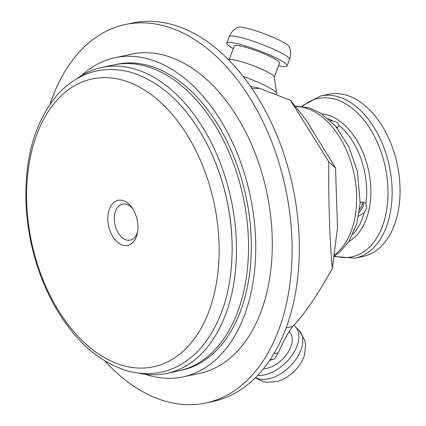 <?xml version="1.0" encoding="UTF-8"?>
<svg xmlns="http://www.w3.org/2000/svg" width="426" height="426" viewBox="0 0 426 426"><rect width="100%" height="100%" fill="white"/><g stroke="black" fill="none" stroke-linecap="round" stroke-linejoin="round"><path stroke-width="0.64" d="M269.583 360.566L274.717 358.751L278.226 352.85L273.897 353.772M270.041 359.89L274.53 358.932M132.715 208.745A18.424 11.683 -102 0 0 125.771 204.113A18.424 11.683 -102 0 0 122.528 204.097A18.424 11.683 -102 0 0 114.525 222.063A18.424 11.683 -102 0 0 126.964 240.126A18.424 11.683 -102 0 0 130.207 240.136A18.424 11.683 -102 0 0 137.614 231.744M243.113 76.392A32.243 4.366 20.7 0 1 276.655 93.321A32.243 4.366 20.7 0 1 276.628 93.656L276.245 94.663M250.488 86.382L259.519 88.288L290.415 100.259L328.755 161.795C328.457 201.706 329.633 237.303 332.296 268.598C317.061 295.74 303.855 315.032 292.689 326.486L286.134 327.882M328.755 161.795L335.528 167.945L305.921 119.797L290.415 100.259M228.847 60.109L229.151 59.853A24.181 3.275 20.7 0 1 235.392 60.162A24.181 3.275 20.7 0 1 259.903 68.41A24.181 3.275 20.7 0 1 274.269 76.893L276.655 93.321M229.044 59.944L234.321 45.965A24.181 3.275 20.7 0 1 240.711 46.072A24.181 3.275 20.7 0 1 266.005 54.661A24.181 3.275 20.7 0 1 279.568 63.059L274.291 77.031M233.299 48.671A32.243 4.366 20.7 0 1 226.781 43.122A32.243 4.366 20.7 0 1 235.301 43.255A32.243 4.366 20.7 0 1 269.024 54.709A32.243 4.366 20.7 0 1 287.108 65.908A32.243 4.366 20.7 0 1 278.588 65.769A32.243 4.366 20.7 0 1 278.545 65.758M237.937 27.296A27.637 3.743 20.7 0 1 244.844 27.786A27.637 3.743 20.7 0 1 272.171 36.924A27.637 3.743 20.7 0 1 289.201 46.658C290.979 50.854 291.096 55.119 289.542 59.459A32.243 4.366 20.7 0 0 271.463 48.26A32.243 4.366 20.7 0 0 237.74 36.812A32.243 4.366 20.7 0 0 229.215 36.673C230.919 32.392 233.826 29.266 237.937 27.296M289.089 331.774L289.579 332.285A24.181 14.425 136 0 1 286.9 354.049A24.181 14.425 136 0 1 263.476 368.82M293.807 325.331A32.243 19.239 136 0 1 295.378 326.683A32.243 19.239 136 0 1 290.676 357.217A32.243 19.239 136 0 1 257.773 375.354M295.378 326.683L299.254 330.698L304.734 340.278L305.564 344.868L304.579 354.677A27.637 16.492 136 0 1 300.527 363.538A27.637 16.492 136 0 1 276.671 381.653L266.564 382.266L262.272 381.313L255.424 377.766M292.689 326.486C288.146 332.605 283.327 341.391 278.226 352.85M252.107 88.736L259.519 88.288M335.528 167.945L337.509 227.606L332.296 268.598M104.78 360.923A193.463 122.667 -102 0 0 171.832 402.826A193.463 122.667 -102 0 0 205.875 402.98L213.085 401.446A193.463 122.667 -102 0 0 297.13 212.808A193.463 122.667 -102 0 0 166.497 23.174A193.463 122.667 -102 0 0 132.454 23.02L125.244 24.554A193.463 122.667 -102 0 0 50.071 104.173M205.875 402.98A193.463 122.667 -102 0 0 289.925 214.347A193.463 122.667 -102 0 0 159.287 24.713A193.463 122.667 -102 0 0 125.244 24.554M145.245 374.268A163.174 103.465 -102 0 0 154.303 376.754A163.174 103.465 -102 0 0 183.015 376.888L199.565 373.362A163.174 103.465 -102 0 0 270.451 214.257A163.174 103.465 -102 0 0 160.272 54.31A163.174 103.465 -102 0 0 131.554 54.177L115.009 57.702A163.174 103.465 -102 0 0 81.584 75.487M183.015 376.888A163.174 103.465 -102 0 0 253.907 217.782A163.174 103.465 -102 0 0 143.722 57.835A163.174 103.465 -102 0 0 115.009 57.702M139.275 373.267A156.379 99.157 -102 0 0 166.795 373.394L178.814 370.833A156.379 99.157 -102 0 0 248.406 239.476A156.379 99.157 -102 0 0 141.155 65.066A156.379 99.157 -102 0 0 113.635 64.938L101.617 67.5A156.379 99.157 -102 0 0 76.542 78.831M166.795 373.394A156.379 99.157 -102 0 0 234.731 220.913A156.379 99.157 -102 0 0 129.137 67.627A156.379 99.157 -102 0 0 101.617 67.5M127.656 366.68A147.167 93.315 -102 0 0 153.552 366.797A147.167 93.315 -102 0 0 217.489 223.299A147.167 93.315 -102 0 0 118.114 79.044A147.167 93.315 -102 0 0 92.218 78.922A147.167 93.315 -102 0 0 28.281 222.42A147.167 93.315 -102 0 0 127.656 366.68M123.631 245.365A23.031 14.601 -102 0 0 137.342 233.262A23.031 14.601 -102 0 0 131.847 207.473A23.031 14.601 -102 0 0 122.14 200.353A23.031 14.601 -102 0 0 107.837 219.683A23.031 14.601 -102 0 0 123.631 245.365M360.194 202.467L361.44 202.046L363.713 202.126L364.741 202.638L365.897 203.9L366.637 208.234L364.139 212.659L358.538 216.291M359.193 212.537L363.527 206.056L363.048 201.977M330.32 120.633L332.77 120.952L337.275 122.411L339.016 125.335L338.984 125.803L336.939 127.768M337.355 127.592L335.763 126.362M333.84 256.473L355.183 258.14L363.122 256.447A82.91 52.568 -102 0 0 398.065 211.951A82.91 52.568 -102 0 0 383.219 127.763A82.91 52.568 -102 0 0 328.563 94.263L320.624 95.956L301.746 106.244M359.624 209.342A39.261 24.894 -102 0 0 363.272 202.446M299.254 330.698A32.243 19.239 136 0 1 297.14 357.558A32.243 19.239 136 0 1 259.567 379.06A32.243 19.239 136 0 1 255.595 377.596M180.203 370.524A156.379 99.157 -102 0 0 251.196 238.88A156.379 99.157 -102 0 0 115.036 64.656M231.914 238.374A149.702 94.918 -102 0 0 216.104 164.202M332.77 120.952A64.486 40.891 -102 0 0 328.137 118.657M365.897 203.9A64.486 40.891 -102 0 0 339.016 125.335M348.953 241.345A66.451 42.137 -102 0 0 369.23 208.623A66.451 42.137 -102 0 0 321.784 113.827M352.787 234.343A64.486 40.891 -102 0 0 364.139 212.659M302.662 106.362A80.945 51.328 78 0 1 364.656 121.043A80.945 51.328 78 0 1 386.036 213.383A80.945 51.328 78 0 1 334.538 255.962M355.183 258.14A82.91 52.568 -102 0 0 390.125 213.644A82.91 52.568 -102 0 0 375.279 129.456A82.91 52.568 -102 0 0 320.624 95.956M334 255.233A78.48 49.762 -102 0 0 354.714 218.639A78.48 49.762 -102 0 0 295.399 106.543M25.917 201.477C27.312 236.781 35.875 269.749 51.594 300.383C71.802 338.244 97.304 361.823 128.109 371.126C156.305 378.064 180.581 370.327 200.934 347.909C221.85 322.897 232.261 289.121 232.159 246.579C231.483 209.757 222.947 175.262 206.551 143.093C186.407 105.169 160.937 81.499 130.143 72.079C101.952 65.018 77.649 72.654 57.238 94.977C35.31 121.165 24.868 156.661 25.917 201.477M287.108 65.908L289.542 59.459M226.781 43.122L229.215 36.673M93.454 78.661L92.218 78.922M154.787 366.536L153.552 366.797M295.058 106.106L308.882 107.703L321.124 113.401L335.411 125.952L348.867 146.714L357.483 171.683L360.151 203.255L356.642 224.087L348.782 241.611L339.847 252.043L333.851 256.377"/></g></svg>
